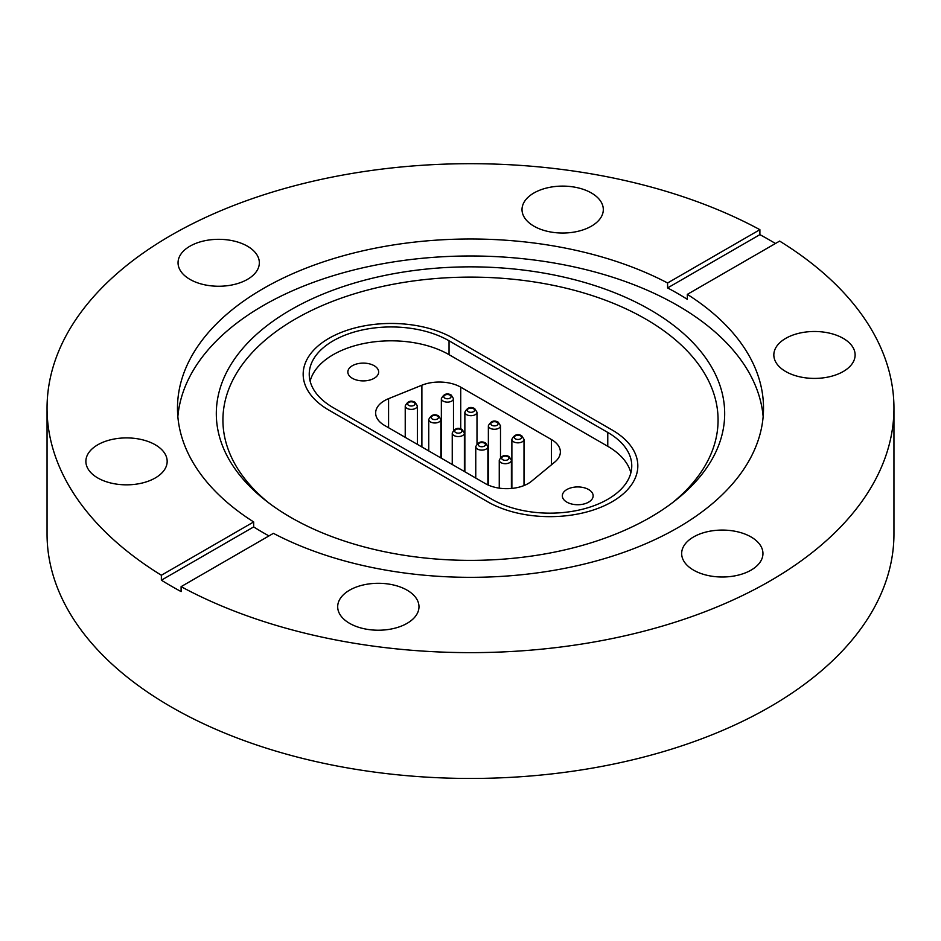 <?xml version="1.0" encoding="UTF-8"?>
<svg xmlns="http://www.w3.org/2000/svg" width="941" height="941" viewBox="0 0 941 941"><rect width="100%" height="100%" fill="white"/><g stroke="black" fill="none" stroke-linecap="round" stroke-linejoin="round"><path stroke-width="1.41" d="M161.37 575.245A423.45 244.472 180 0 1 47.05 408.159L47.05 533.982A423.45 244.472 0 0 0 308.448 759.846A423.45 244.472 0 0 0 769.926 706.856A423.45 244.472 0 0 0 893.95 533.982L893.95 408.159A423.45 244.472 180 0 1 769.926 581.032A423.45 244.472 180 0 1 181.107 586.643L181.107 591.595A423.45 244.472 180 0 1 161.37 580.197L161.37 575.245L253.67 521.949L253.67 526.913A293.016 169.168 0 0 0 268.961 535.911M47.05 408.159A423.45 244.472 180 0 1 171.074 235.297A423.45 244.472 180 0 1 759.893 229.686L759.893 234.638A423.45 244.472 180 0 1 775.455 243.496M759.893 234.638L667.592 287.934A293.016 169.168 0 0 1 687.33 299.332L687.33 294.368L779.63 241.084A423.45 244.472 180 0 1 893.95 408.159M650.243 517.385A254.188 146.761 -0 0 0 675.109 500.683A254.188 146.761 -0 0 0 636.245 302.343A254.188 146.761 -0 0 0 290.757 309.836A254.188 146.761 -0 0 0 265.88 500.683A254.188 146.761 -0 0 0 650.243 517.385M763.151 416.651A293.016 169.168 -0 0 0 575.798 267.279A293.016 169.168 -0 0 0 263.304 305.531A293.016 169.168 -0 0 0 177.849 416.651M672.403 502.776A247.577 142.938 -0 0 0 630.235 310.848A247.577 142.938 -0 0 0 295.439 318.975A247.577 142.938 -0 0 0 268.597 502.776M853.734 348.876A40.651 23.466 180 0 1 855.122 354.945A40.651 23.466 180 0 1 819.787 378.211A40.651 23.466 180 0 1 775.219 361.026A40.651 23.466 180 0 1 773.831 354.945A40.651 23.466 180 0 1 809.166 331.691A40.651 23.466 180 0 1 853.734 348.876M573.187 186.906A40.651 23.466 180 0 1 603.31 209.572A40.651 23.466 180 0 1 552.144 232.239A40.651 23.466 180 0 1 522.02 209.572A40.651 23.466 180 0 1 573.187 186.906M189.953 246.189A40.651 23.466 180 0 1 234.25 241.108A40.651 23.466 180 0 1 259.34 262.786A40.651 23.466 180 0 1 247.436 279.383A40.651 23.466 180 0 1 203.138 284.464A40.651 23.466 180 0 1 178.049 262.786A40.651 23.466 180 0 1 189.953 246.189M87.266 467.454A40.651 23.466 180 0 1 85.878 461.372A40.651 23.466 180 0 1 121.213 438.106A40.651 23.466 180 0 1 165.781 455.303A40.651 23.466 180 0 1 167.169 461.372A40.651 23.466 180 0 1 131.834 484.639A40.651 23.466 180 0 1 87.266 467.454M367.813 629.423A40.651 23.466 180 0 1 337.69 606.757A40.651 23.466 180 0 1 388.856 584.09A40.651 23.466 180 0 1 418.98 606.757A40.651 23.466 180 0 1 367.813 629.423M751.047 570.14A40.651 23.466 180 0 1 706.75 575.222A40.651 23.466 180 0 1 681.66 553.543A40.651 23.466 180 0 1 693.564 536.946A40.651 23.466 180 0 1 737.862 531.865A40.651 23.466 180 0 1 762.951 553.543A40.651 23.466 180 0 1 751.047 570.14M687.33 294.368A293.016 169.168 180 0 1 763.516 408.159A293.016 169.168 180 0 1 677.696 527.783A293.016 169.168 180 0 1 273.408 533.347L181.107 586.643M253.67 521.949A293.016 169.168 180 0 1 177.484 408.159A293.016 169.168 180 0 1 263.304 288.546A293.016 169.168 180 0 1 667.592 282.982L759.893 229.686M637.822 465.866A87.972 50.79 180 0 1 583.526 512.786A87.972 50.79 180 0 1 487.661 501.776L328.938 410.147A87.972 50.79 180 0 1 303.167 374.236A87.972 50.79 180 0 1 357.474 327.315A87.972 50.79 180 0 1 453.339 338.325L612.062 429.955A87.972 50.79 180 0 1 637.822 465.866A87.972 50.79 0 0 0 612.062 429.955L453.339 338.325A87.972 50.79 0 0 0 328.938 338.325A87.972 50.79 0 0 0 303.167 374.236A87.972 50.79 0 0 0 328.938 410.147L487.661 501.776A87.972 50.79 0 0 0 612.062 501.776A87.972 50.79 0 0 0 637.822 465.866M253.67 526.913L161.37 580.197M667.592 287.934L667.592 282.982M607.768 499.306A81.902 47.285 180 0 1 491.943 499.306L333.232 407.665A81.902 47.285 180 0 1 309.236 374.236A81.902 47.285 180 0 1 333.232 340.795A81.902 47.285 180 0 1 449.045 340.795L607.768 432.437A81.902 47.285 180 0 1 631.764 465.866A81.902 47.285 180 0 1 607.768 499.306M630.87 472.805A81.902 47.285 0 0 0 607.768 446.305L449.045 354.663A81.902 47.285 0 0 0 333.232 354.663A81.902 47.285 0 0 0 310.13 381.164M374.153 365.708A15.409 8.892 180 0 1 378.658 372.001A15.409 8.892 180 0 1 369.154 380.223A15.409 8.892 180 0 1 352.357 378.294A15.409 8.892 180 0 1 347.841 372.001A15.409 8.892 180 0 1 357.357 363.791A15.409 8.892 180 0 1 374.153 365.708M375.753 411.488A30.335 17.514 180 0 1 388.574 398.666L421.886 385.21A30.335 17.514 180 0 1 441.929 382.105A30.335 17.514 180 0 1 460.725 387.163L551.473 439.565A30.335 17.514 180 0 1 560.248 450.421A30.335 17.514 180 0 1 560.365 451.939A30.335 17.514 180 0 1 554.872 461.984L531.559 481.216A30.335 17.514 180 0 1 509.352 488.614A30.335 17.514 180 0 1 485.262 483.556L384.528 425.403A30.335 17.514 180 0 1 375.647 413.017A30.335 17.514 180 0 1 375.753 411.488M566.847 489.543A15.409 8.892 180 0 1 583.643 487.614A15.409 8.892 180 0 1 593.148 495.836A15.409 8.892 180 0 1 588.643 502.129A15.409 8.892 180 0 1 571.846 504.058A15.409 8.892 180 0 1 562.33 495.836A15.409 8.892 180 0 1 566.847 489.543M449.998 395.161A3.635 2.105 180 0 1 449.998 398.137A3.635 2.105 180 0 1 444.846 398.137A3.635 2.105 180 0 1 444.846 395.161A3.635 2.105 180 0 1 449.998 395.161M443.129 401.101A6.069 3.505 0 0 0 449.739 401.866A6.069 3.505 0 0 0 453.491 398.631L451.21 395.044C447.046 392.75 443.764 393.938 441.353 398.631A6.069 3.505 0 0 0 443.129 401.101M473.499 408.735A3.635 2.105 180 0 1 473.499 411.699A3.635 2.105 180 0 1 468.359 411.699A3.635 2.105 180 0 1 468.359 408.735A3.635 2.105 180 0 1 473.499 408.735M466.642 414.675A6.069 3.505 0 0 0 473.252 415.44A6.069 3.505 0 0 0 476.993 412.205L474.711 408.617C470.559 406.324 467.265 407.512 464.866 412.205A6.069 3.505 0 0 0 466.642 414.675M497.013 422.309A3.635 2.105 180 0 1 497.013 425.273A3.635 2.105 180 0 1 491.861 425.273A3.635 2.105 180 0 1 491.861 422.309A3.635 2.105 180 0 1 497.013 422.309M490.143 428.249A6.069 3.505 0 0 0 496.754 429.014A6.069 3.505 0 0 0 500.506 425.767L498.224 422.18C494.06 419.886 490.779 421.086 488.367 425.767A6.069 3.505 0 0 0 490.143 428.249M520.514 435.871A3.635 2.105 180 0 1 520.514 438.847A3.635 2.105 180 0 1 515.374 438.847A3.635 2.105 180 0 1 515.374 435.871A3.635 2.105 180 0 1 520.514 435.871M513.657 441.823A6.069 3.505 0 0 0 520.267 442.576A6.069 3.505 0 0 0 524.008 439.341L521.726 435.754C517.574 433.46 514.28 434.66 511.88 439.341A6.069 3.505 0 0 0 513.657 441.823M507.905 456.726A3.635 2.105 180 0 1 507.905 459.702A3.635 2.105 180 0 1 502.753 459.702A3.635 2.105 180 0 1 502.753 456.726A3.635 2.105 180 0 1 507.905 456.726M501.047 462.678A6.069 3.505 0 0 0 507.658 463.431A6.069 3.505 0 0 0 511.398 460.196L509.116 456.608C504.952 454.315 501.671 455.515 499.259 460.196A6.069 3.505 0 0 0 501.047 462.678M484.392 443.164A3.635 2.105 180 0 1 484.392 446.128A3.635 2.105 180 0 1 479.251 446.128A3.635 2.105 180 0 1 479.251 443.164A3.635 2.105 180 0 1 484.392 443.164M477.534 449.104A6.069 3.505 0 0 0 484.145 449.857A6.069 3.505 0 0 0 487.885 446.622L485.615 443.035C481.451 440.741 478.169 441.941 475.758 446.622A6.069 3.505 0 0 0 477.534 449.104M460.89 429.59A3.635 2.105 180 0 1 460.89 432.554A3.635 2.105 180 0 1 455.738 432.554A3.635 2.105 180 0 1 455.738 429.59A3.635 2.105 180 0 1 460.89 429.59M454.021 435.53A6.069 3.505 0 0 0 460.643 436.295A6.069 3.505 0 0 0 464.384 433.048L462.102 429.461C457.938 427.167 454.656 428.367 452.245 433.048A6.069 3.505 0 0 0 454.021 435.53M437.377 416.016A3.635 2.105 180 0 1 437.377 418.98A3.635 2.105 180 0 1 432.237 418.98A3.635 2.105 180 0 1 432.237 416.016A3.635 2.105 180 0 1 437.377 416.016M430.519 421.956A6.069 3.505 0 0 0 437.13 422.721A6.069 3.505 0 0 0 440.87 419.486L438.6 415.898C434.436 413.605 431.154 414.793 428.743 419.486A6.069 3.505 0 0 0 430.519 421.956M413.875 402.419A3.635 2.105 180 0 1 413.875 405.395A3.635 2.105 180 0 1 408.723 405.395A3.635 2.105 180 0 1 408.723 402.419A3.635 2.105 180 0 1 413.875 402.419M407.006 408.359A6.069 3.505 0 0 0 413.617 409.123A6.069 3.505 0 0 0 417.369 405.889L415.087 402.301C410.923 400.007 407.641 401.195 405.23 405.889A6.069 3.505 0 0 0 407.006 408.359M449.045 340.795L449.045 354.663M388.574 398.666L388.574 427.732M460.725 387.163L460.725 428.873M551.473 464.795L551.473 439.565M421.886 446.963L421.886 385.21M607.768 432.437L607.768 446.305M453.491 430.249L453.491 398.631M476.993 443.823L476.993 412.205M500.506 457.397L500.506 425.767M524.008 485.556L524.008 439.341M511.398 488.473L511.398 460.196M487.885 484.909L487.885 446.622M464.384 471.5L464.384 433.048M440.87 457.926L440.87 419.486M417.369 444.364L417.369 405.889M405.23 437.353L405.23 405.889M428.743 450.927L428.743 419.486M452.245 464.501L452.245 433.048M475.758 478.063L475.758 446.622M499.259 488.156L499.259 460.196M511.88 488.426L511.88 439.341M488.367 485.121L488.367 425.767M464.866 471.782L464.866 412.205M441.353 458.208L441.353 398.631"/></g></svg>
